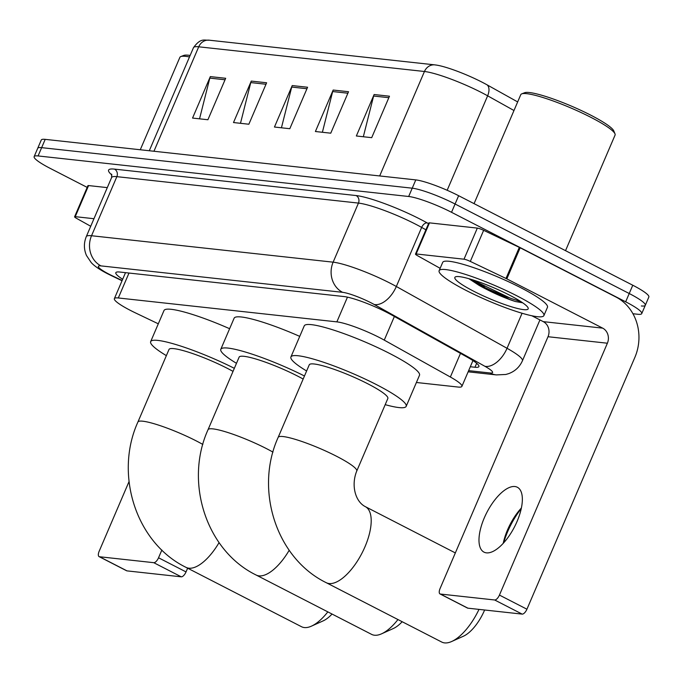 <?xml version="1.0" encoding="UTF-8"?>
<svg xmlns="http://www.w3.org/2000/svg" width="683" height="683" viewBox="0 0 683 683"><rect width="100%" height="100%" fill="white"/><g stroke="black" fill="none" stroke-linecap="round" stroke-linejoin="round"><path stroke-width="1.02" d="M416.399 382.489L457.96 387.039A34.193 4.994 -156.8 0 0 461.896 386.373A34.193 4.994 -156.8 0 0 450.362 377.016L384.256 340.117A34.193 4.994 -156.8 0 0 379.714 337.684A34.193 4.994 -156.8 0 0 336.864 321.872L118.313 297.967A34.193 4.994 -156.8 0 0 114.377 298.625A34.193 4.994 -156.8 0 0 135.465 312.899L158.302 323.81M470.305 366.745L474.967 367.249A34.193 4.994 -156.8 0 0 478.903 366.592A34.193 4.994 -156.8 0 0 467.368 357.226L391.35 314.795A34.193 4.994 -156.8 0 0 386.809 312.37A34.193 4.994 -156.8 0 0 343.959 296.55L119.764 272.03A34.193 4.994 -156.8 0 0 115.828 272.688A34.193 4.994 -156.8 0 0 122.675 279.27M87.185 187.39L50.226 168.394A34.193 4.994 23.2 0 1 34.15 156.603A34.193 4.994 23.2 0 1 38.086 155.946L408.673 196.491A34.193 4.994 23.2 0 1 451.531 212.302L625.671 301.809A34.193 4.994 23.2 0 1 641.738 313.599A34.193 4.994 23.2 0 1 637.802 314.265L632.945 313.728M34.15 156.603L37.702 148.313A34.193 4.994 23.2 0 1 41.637 147.648L412.233 188.192A34.193 4.994 23.2 0 1 455.083 204.012L629.222 293.519A34.193 4.994 23.2 0 1 645.298 305.31A34.193 4.994 23.2 0 1 641.363 305.967M435.31 64.936A37.386 5.464 23.2 0 1 436.83 65.15A37.386 5.464 23.2 0 1 482.164 82.225A37.386 5.464 23.2 0 1 487.124 84.88L517.663 101.929M645.298 305.31L648.85 297.02A34.193 4.994 23.2 0 0 632.774 285.229L458.635 195.714A34.193 4.994 23.2 0 0 415.785 179.902L45.198 139.358A34.193 4.994 23.2 0 0 41.262 140.024L37.702 148.313A34.193 4.994 23.2 0 1 41.637 147.648L412.233 188.192A34.193 4.994 23.2 0 1 455.083 204.012L629.222 293.519A34.193 4.994 23.2 0 1 645.298 305.31L641.738 313.599M199.538 118.833L209.818 78.11A9.118 8.136 -83.8 0 1 210.321 76.607L192.555 118.065L207.905 119.747L225.68 78.289L210.321 76.607M240.484 123.316L250.763 82.583A9.118 8.136 -83.8 0 1 251.276 81.089L233.501 122.547L248.86 124.229L266.626 82.771L251.276 81.089M363.33 136.754L373.61 96.03A9.118 8.136 -83.8 0 1 374.122 94.527L356.347 135.985L371.706 137.667L389.472 96.209L374.122 94.527M322.385 132.271L332.664 91.548A9.118 8.136 -83.8 0 1 333.167 90.045L315.401 131.512L330.76 133.185L348.526 91.727L333.167 90.045M281.43 127.789L291.718 87.065A9.118 8.136 -83.8 0 1 292.222 85.571L274.455 127.029L289.805 128.711L307.581 87.245L292.222 85.571M486.45 552.854A36.481 15.589 -62.8 0 0 515.844 524.168A36.481 15.589 -62.8 0 0 517.338 487.252A36.481 15.589 -62.8 0 0 514.88 486.527A36.481 15.589 -62.8 0 0 485.493 515.213A36.481 15.589 -62.8 0 0 483.991 552.129A36.481 15.589 -62.8 0 0 486.45 552.854M504.131 295.688A45.599 6.659 23.2 0 1 480.337 285.46M416.152 253.956A5.703 0.837 -156.8 0 0 415.495 254.067L428.822 222.974A5.703 0.837 23.2 0 1 429.479 222.863L416.152 253.956L464.005 259.199L477.332 228.105A5.703 0.837 23.2 0 1 483.641 230.325L519.319 247.366A5.703 0.837 23.2 0 1 520.156 247.784L615.989 297.045A45.599 40.681 -83.8 0 1 634.883 357.346L526.935 609.21A5.703 2.433 117.2 0 1 522.154 614.111L494.654 599.981A5.703 2.433 -62.8 0 0 499.435 595.081L607.383 343.216A11.398 10.168 96.2 0 0 602.662 328.139L506.829 278.877A5.703 0.837 -156.8 0 0 505.992 278.468L470.314 261.418A5.703 0.837 -156.8 0 0 464.005 259.199M429.479 222.863L477.332 228.105M521.24 508.63A45.599 19.491 -62.8 0 0 503.653 542.857M531.886 315.785L543.284 321.642A11.398 10.168 96.2 0 1 548.005 336.719L440.057 588.584A5.703 2.433 -62.8 0 0 440.014 593.928A5.703 2.433 -62.8 0 0 440.398 594.048L467.898 608.177L522.154 614.111M467.898 608.177A5.703 2.433 117.2 0 1 467.505 608.066L440.014 593.928M440.398 594.048L494.654 599.981M415.495 254.067A5.703 0.837 -156.8 0 0 417.415 255.63L440.142 268.317M503.217 543.335A36.481 15.589 117.2 0 1 521.377 508.007M474.062 203.645L520.779 94.655A51.293 7.496 23.2 0 1 521.727 93.861L524.672 92.717A49.014 7.163 23.2 0 1 590.821 115.196A49.014 7.163 23.2 0 1 613.786 130.914L614.99 133.834A51.293 7.496 23.2 0 1 615.076 135.072L565.533 250.661M521.727 93.861A51.293 7.496 23.2 0 1 590.957 117.382A51.293 7.496 23.2 0 1 614.99 133.834M465.926 290.335A56.996 8.324 23.2 0 1 439.126 270.681A56.996 8.324 23.2 0 1 517.108 295.935A56.996 8.324 23.2 0 1 543.899 315.589A56.996 8.324 23.2 0 1 465.926 290.335M439.126 270.681L442.686 262.392A56.996 8.324 23.2 0 1 520.659 287.645A56.996 8.324 23.2 0 1 547.459 307.299L543.899 315.589M468.914 278.707L479.193 285.443C491.922 292.478 503.96 297.822 515.298 301.493L522.674 302.8M509.433 295.099A39.896 5.831 23.2 0 1 528.121 307.888A39.896 5.831 23.2 0 1 511.456 306.787A39.896 5.831 23.2 0 1 473.601 291.18A39.896 5.831 23.2 0 1 455.587 276.803A39.896 5.831 23.2 0 1 509.433 295.099M470.314 279.108L478.868 284.615L510.056 299.606L515.298 301.493M474.856 280.534L479.423 283.325L510.611 298.309L521.206 301.809M356.739 471.057A42.747 6.241 -156.8 0 0 336.642 456.312A42.747 6.241 -156.8 0 0 283.078 436.548A42.747 6.241 -156.8 0 0 278.16 437.376L309.254 364.824A42.747 6.241 -156.8 0 1 367.736 383.761A42.747 6.241 -156.8 0 1 387.833 398.505L356.739 471.057C351.002 485.092 355.143 501.484 365.328 506.649A42.747 18.27 117.2 0 1 363.569 549.917A42.747 18.27 117.2 0 1 329.129 583.538A42.747 18.27 117.2 0 1 326.243 582.693L441.722 642.046A42.747 18.27 -62.8 0 0 444.607 642.899A42.747 18.27 -62.8 0 0 451.728 641.482A42.747 18.27 -62.8 0 0 478.996 609.39M306.616 370.98A62.691 9.161 23.2 0 1 290.915 356.961A62.691 9.161 23.2 0 1 376.7 384.742A62.691 9.161 23.2 0 1 406.172 406.359A62.691 9.161 23.2 0 1 385.195 404.66M290.915 356.961L304.242 325.868A62.691 9.161 23.2 0 1 390.027 353.649A62.691 9.161 23.2 0 1 419.499 375.266L406.172 406.359M484.623 610.004A31.35 13.395 117.2 0 1 463.441 636.206L451.728 641.482M289.199 550.276A42.747 18.27 117.2 0 1 259.002 575.871A42.747 18.27 117.2 0 1 256.116 575.018L371.603 634.379A42.747 18.27 -62.8 0 0 374.48 635.224A42.747 18.27 -62.8 0 0 381.609 633.807A42.747 18.27 -62.8 0 0 397.958 619.549M303.158 379.048A42.747 6.241 -156.8 0 0 297.617 376.094A42.747 6.241 -156.8 0 0 239.127 357.149L208.033 429.701C184.316 481.865 205.924 550.507 256.116 575.018M236.489 363.313A62.691 9.161 23.2 0 1 220.797 349.295A62.691 9.161 23.2 0 1 304.464 376M220.797 349.295L234.124 318.201A62.691 9.161 23.2 0 1 299.743 336.386M402.185 621.726A31.35 13.395 117.2 0 1 393.314 628.531L381.609 633.807M219.072 542.609A42.747 18.27 117.2 0 1 188.875 568.196A42.747 18.27 117.2 0 1 185.989 567.342L301.476 626.704A42.747 18.27 -62.8 0 0 304.353 627.557A42.747 18.27 -62.8 0 0 311.482 626.132A42.747 18.27 -62.8 0 0 327.831 611.883M233.031 371.381A42.747 6.241 -156.8 0 0 227.49 368.419A42.747 6.241 -156.8 0 0 169 349.483L137.906 422.034C114.189 474.198 135.797 542.84 185.989 567.342M166.362 355.638A62.691 9.161 23.2 0 1 150.67 341.62A62.691 9.161 23.2 0 1 234.337 368.325M150.67 341.62L163.997 310.526A62.691 9.161 23.2 0 1 229.616 328.711M332.058 614.051A31.35 13.395 117.2 0 1 323.187 620.864L311.482 626.132M75.25 216.665A5.703 0.837 -156.8 0 0 74.592 216.776L87.919 185.682A5.703 0.837 23.2 0 1 88.577 185.571L75.25 216.665L93.964 218.714M88.577 185.571L107.291 187.62M187.629 568.188L186.032 571.91A5.703 2.433 117.2 0 1 181.251 576.819L153.752 562.681A5.703 2.433 -62.8 0 0 158.533 557.78L161.862 550.02M129.019 481.609L99.155 551.283A5.703 2.433 -62.8 0 0 99.112 556.636A5.703 2.433 -62.8 0 0 99.496 556.747L126.995 570.877L181.251 576.819M126.995 570.877A5.703 2.433 117.2 0 1 126.611 570.766L99.112 556.636M99.496 556.747L153.752 562.681M74.592 216.776A5.703 0.837 -156.8 0 0 76.513 218.338L90.728 226.269M140.271 149.765L179.877 57.355A51.293 7.496 23.2 0 1 180.824 56.561L183.77 55.425A49.014 7.163 23.2 0 1 190.139 55.451M180.824 56.561A51.293 7.496 23.2 0 1 189.498 56.945M394.381 316.485L384.256 340.117M347.459 297.148L336.864 321.872M460.487 353.384L450.362 377.016M129.002 273.038L118.313 297.967M468.64 370.638L489.959 372.969A22.795 3.33 -156.8 0 0 484.896 366.293L374.173 304.481A22.795 3.33 -156.8 0 0 371.151 302.868A22.795 3.33 -156.8 0 0 342.584 292.324L100.982 265.892A22.795 3.33 -156.8 0 0 109.075 274.19A22.795 3.33 -156.8 0 0 112.413 275.847L122.146 280.5M112.413 275.847A22.795 6.062 -64.5 0 1 111.474 275.684L107.538 273.738C99.675 269.665 94.228 265.935 91.189 262.537L86.493 255.527C83.787 249.269 83.719 242.969 86.289 236.625A45.599 6.659 23.2 0 1 91.539 235.737L333.133 262.17A45.599 6.659 23.2 0 1 390.275 283.257A45.599 6.659 23.2 0 1 396.328 286.493L421.65 227.413A45.599 6.659 -156.8 0 0 415.588 224.178A45.599 6.659 -156.8 0 0 358.455 203.09L116.853 176.658A45.599 6.659 -156.8 0 0 111.611 177.546L111.602 174.122M111.918 175.053A51.293 7.496 23.2 0 1 114.496 169.119L356.099 195.551A5.703 5.088 -83.8 0 1 358.455 203.09L333.133 262.17A22.795 20.336 96.2 0 0 342.584 292.324M356.099 195.551A51.293 7.496 23.2 0 1 420.369 219.277A51.293 7.496 23.2 0 1 427.182 222.914L428.523 223.665M625.671 301.809L632.774 285.229M451.531 212.302L458.635 195.714M408.673 196.491L415.785 179.902M38.086 155.946L45.198 139.358M374.173 304.481A22.795 13.131 -60.8 0 0 396.328 286.493L507.042 348.296L522.068 313.249M484.896 366.293A22.795 13.131 -60.8 0 0 507.042 348.296A45.599 6.659 23.2 0 1 522.427 360.786L539.937 319.917M425.902 229.787L421.65 227.413A5.703 3.278 119.2 0 1 427.182 222.914M100.982 265.892A22.795 20.336 96.2 0 1 91.539 235.737L116.853 176.658A5.703 5.088 -83.8 0 0 114.496 169.119M489.959 372.969A22.795 20.336 96.2 0 0 496.37 374.907L505.821 374.472L508.681 373.635C515.042 371.27 519.626 366.984 522.427 360.786M476.666 363.288L474.967 367.249M513.975 110.518L487.636 95.816A45.599 6.659 -156.8 0 0 481.583 92.581A45.599 6.659 -156.8 0 0 424.45 71.493A11.398 10.168 -83.8 0 1 434.858 64.876L436.83 65.15M487.124 84.88A11.398 6.565 -60.8 0 1 487.636 95.816L447.16 190.275M379.68 175.949L424.45 71.493L198.719 46.803A45.599 6.659 -156.8 0 0 193.468 47.682C200.828 37.505 204.362 40.562 209.118 40.177A11.398 10.168 96.2 0 0 198.719 46.803L153.948 151.259M291.718 87.065L306.94 88.73M332.664 91.548L347.886 93.212M373.61 96.03L388.84 97.695M250.763 82.583L265.994 84.248M209.818 78.11L225.04 79.774M548.005 336.719L607.383 343.216M543.284 321.642L602.662 328.139M520.156 247.784L506.829 278.877M499.435 595.081L526.935 609.21M505.992 278.468L519.319 247.366M483.641 230.325L470.314 261.418M484.674 286.271A45.599 6.659 23.2 0 1 475.044 281.567A45.599 6.659 23.2 0 1 470.493 279.159M508.681 297.566A46.734 6.83 23.2 0 1 482.591 286.723M272.969 452.12A42.747 6.241 -156.8 0 0 266.515 448.646A42.747 6.241 -156.8 0 0 212.951 428.881A42.747 6.241 -156.8 0 0 208.033 429.701M202.842 444.445A42.747 6.241 -156.8 0 0 196.388 440.97A42.747 6.241 -156.8 0 0 142.824 421.206A42.747 6.241 -156.8 0 0 137.906 422.034M158.533 557.78L186.032 571.91M472.952 360.581L461.896 386.373M125.51 272.654L114.377 298.625M86.289 236.625L111.611 177.546M468.137 371.817L496.37 374.907M111.474 275.684L122.044 280.739M209.118 40.177L434.858 64.876M193.468 47.682L149.295 150.747M365.328 506.649L455.339 552.923M278.16 437.376C254.435 489.54 276.052 558.182 326.243 582.693"/></g></svg>
